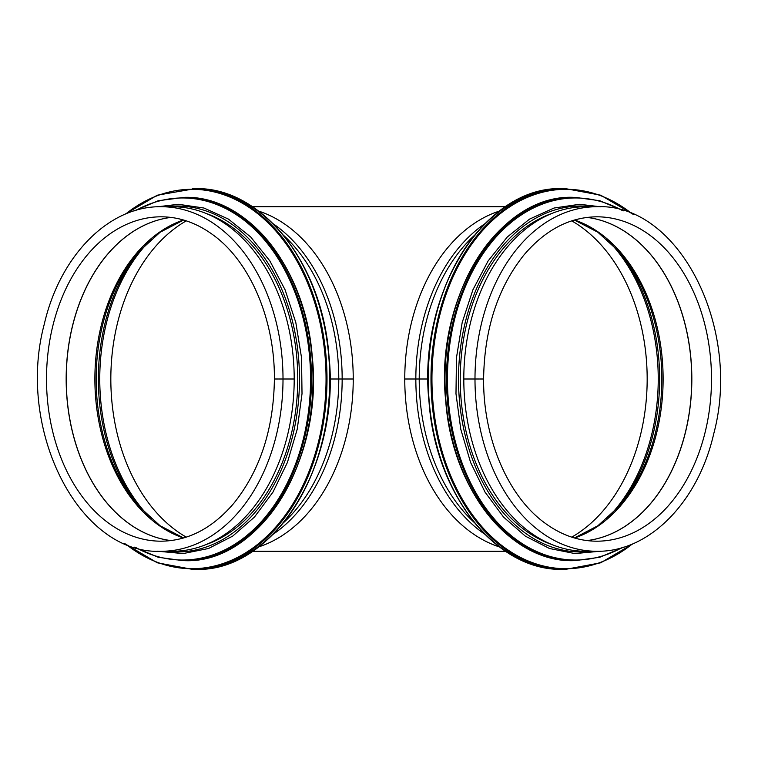 <?xml version="1.0" encoding="UTF-8"?>
<svg xmlns="http://www.w3.org/2000/svg" width="758" height="758" viewBox="0 0 758 758"><rect width="100%" height="100%" fill="white"/><g stroke="black" fill="none" stroke-linecap="round" stroke-linejoin="round"><path stroke-width="1.14" d="M353.237 379A172.274 121.82 -90 0 0 258.668 211.094A172.274 121.82 -90 0 1 353.237 379L342.161 379L353.237 379A172.274 121.82 -90 0 1 258.668 546.906A172.274 121.82 -90 0 0 353.237 379M186.269 220.862A170.541 120.588 -90 0 0 110.829 379A170.541 120.588 -90 0 0 186.279 537.138A170.541 120.588 90 0 1 110.829 379A170.541 120.588 90 0 1 186.269 220.862M352.006 379L329.948 379M405.994 379L428.052 379M571.721 220.862A170.541 120.588 -90 0 1 647.171 379A170.541 120.588 -90 0 1 571.731 537.138A170.541 120.588 -90 0 0 647.171 379A170.541 120.588 -90 0 0 571.721 220.862M404.763 379A172.274 121.82 -90 0 1 499.332 211.094A172.274 121.82 90 0 0 404.763 379A172.274 121.82 90 0 0 499.332 546.906A172.274 121.82 -90 0 1 404.763 379L415.839 379L404.763 379M483.604 379C484.334 329.057 497.807 287.689 524.024 254.896C545.39 229.826 569.656 217.129 596.811 216.807A162.193 114.685 90 0 1 711.497 379A162.193 114.685 90 0 1 596.811 541.193C578.401 541.127 560.929 534.959 544.405 522.679C507.841 495.978 483.149 438.266 483.604 379L480.439 379M479.416 379L465.033 379M474.29 235.482A171.204 121.053 90 0 0 419.221 379L415.839 379L419.221 379A171.204 121.053 90 0 0 474.29 522.527M596.811 206.726L585.621 206.726A172.274 121.82 90 0 0 463.801 379L474.991 379L463.801 379A172.274 121.82 90 0 0 585.621 551.274L596.811 551.274C649.199 552.203 698.146 502.118 713.714 433.841C742.129 328.46 679.102 202.85 596.811 206.726A172.274 121.82 90 0 0 474.991 379A172.274 121.82 90 0 0 596.811 551.274M274.396 379C273.666 428.943 260.193 470.311 233.976 503.104C212.61 528.174 188.344 540.871 161.189 541.193A162.193 114.685 -90 0 1 46.503 379A162.193 114.685 -90 0 1 161.189 216.807C179.599 216.873 197.071 223.042 213.595 235.321C250.159 262.022 274.851 319.734 274.396 379L277.561 379M278.584 379L292.967 379M283.71 522.518A171.204 121.053 -90 0 0 338.779 379L342.161 379L338.779 379A171.204 121.053 -90 0 0 283.71 235.473M161.189 551.274L172.379 551.274A172.274 121.82 -90 0 0 294.199 379L283.009 379L294.199 379A172.274 121.82 -90 0 0 172.379 206.726L161.189 206.726C108.801 205.797 59.854 255.882 44.286 324.159C15.871 429.54 78.898 555.15 161.189 551.274A172.274 121.82 -90 0 0 283.009 379A172.274 121.82 -90 0 0 161.189 206.726M195.138 188.638C261.321 186.686 322.264 262.979 328.944 355.739C340.835 464.815 273.43 572.697 195.138 569.362A190.362 134.611 -90 0 0 329.739 379A190.362 134.611 -90 0 0 195.138 188.638L157.285 195.204L124.606 214.448M184.564 197.336C247.733 195.469 305.881 268.285 312.258 356.8C323.609 460.892 259.283 563.848 184.564 560.664A181.664 128.462 -90 0 0 313.016 379A181.664 128.462 -90 0 0 184.564 197.336L158.214 200.737L134.337 210.838M205.863 544.642A170.541 120.588 -90 0 0 297.771 379A170.541 120.588 -90 0 0 205.863 213.358M562.862 188.638C484.57 185.303 417.165 293.185 429.056 402.261C435.736 495.021 496.68 571.314 562.862 569.362A190.362 134.611 90 0 1 428.261 379A190.362 134.611 90 0 1 562.862 188.638L565.591 188.638A190.362 134.611 90 0 0 430.989 379A190.362 134.611 90 0 0 565.591 569.362L600.715 562.796L633.394 543.552M573.436 197.336C498.717 194.152 434.391 297.108 445.742 401.2C452.119 489.715 510.267 562.531 573.436 560.664A181.664 128.462 90 0 1 444.984 379A181.664 128.462 90 0 1 573.436 197.336L574.962 197.336A181.664 128.462 90 0 0 446.5 379A181.664 128.462 90 0 0 574.962 560.664L599.786 557.263L623.663 547.162M552.137 213.358A170.541 120.588 90 0 0 460.229 379A170.541 120.588 90 0 0 552.137 544.642M606.627 518.889A170.541 120.588 90 0 0 606.627 239.111M484.807 223.781A172.274 121.82 90 0 0 415.839 379A172.274 121.82 90 0 0 484.807 534.219M587.062 540.587A162.193 114.685 90 0 0 691.836 379A162.193 114.685 90 0 0 587.062 217.413M587.024 540.577A162.193 114.685 90 0 0 691.751 379A162.193 114.685 90 0 0 587.024 217.423M574.583 538.019A163.576 115.671 90 0 0 663.117 379A163.576 115.671 90 0 0 574.583 219.981M574.412 537.962L597.891 525.749L619.087 506.363A164.382 116.239 90 0 0 619.087 251.637L597.891 232.251L574.412 220.038M617.296 508.391A169.726 120.02 90 0 0 617.296 249.609M151.373 239.111A170.541 120.588 -90 0 0 151.373 518.889M273.193 534.219A172.274 121.82 -90 0 0 342.161 379A172.274 121.82 -90 0 0 273.193 223.781M170.938 217.413A162.193 114.685 -90 0 0 66.164 379A162.193 114.685 -90 0 0 170.938 540.587M170.976 217.423A162.193 114.685 -90 0 0 66.249 379A162.193 114.685 -90 0 0 170.976 540.577M183.417 219.981A163.576 115.671 -90 0 0 94.883 379A163.576 115.671 -90 0 0 183.417 538.019M183.588 220.038L160.109 232.251L138.913 251.637A164.382 116.239 -90 0 0 138.913 506.363L160.109 525.749L183.588 537.962M140.704 249.609A169.726 120.02 -90 0 0 140.704 508.391M214.523 566.776A189.671 134.119 -90 0 0 329.739 379A189.671 134.119 -90 0 0 214.523 191.224M195.138 569.362L192.409 569.362A190.362 134.611 -90 0 0 327.011 379A190.362 134.611 -90 0 0 192.409 188.638M125.781 544.055A189.708 134.138 -90 0 0 321.619 427.36A189.708 134.138 -90 0 0 191.916 189.292A189.708 134.138 -90 0 0 125.781 213.946M215.395 554.809A180.972 127.969 -90 0 0 313.016 379A180.972 127.969 -90 0 0 215.395 203.191M184.564 560.664L183.038 560.664A181.664 128.462 -90 0 0 311.5 379A181.664 128.462 -90 0 0 183.038 197.336M136.052 547.674A181.039 128.017 -90 0 0 308.354 412.456A181.039 128.017 -90 0 0 182.545 197.961A181.039 128.017 -90 0 0 136.052 210.326M166.22 551.274A172.976 122.313 -90 0 0 299.363 386.76A172.976 122.313 -90 0 0 177.183 206.024A172.976 122.313 -90 0 0 166.22 206.726M543.477 191.224A189.671 134.119 90 0 0 428.261 379A189.671 134.119 90 0 0 543.477 566.776M632.219 213.946A189.708 134.138 90 0 0 566.084 189.292A189.708 134.138 90 0 0 436.381 427.36A189.708 134.138 90 0 0 632.219 544.055M542.605 203.191A180.972 127.969 90 0 0 444.984 379A180.972 127.969 90 0 0 542.605 554.809M621.948 210.326A181.039 128.017 90 0 0 575.455 197.961A181.039 128.017 90 0 0 449.646 412.456A181.039 128.017 90 0 0 621.948 547.674M591.78 206.726A172.976 122.313 90 0 0 580.817 206.024A172.976 122.313 90 0 0 458.637 386.76A172.976 122.313 90 0 0 591.78 551.274M252.509 206.726L505.491 206.726M252.509 551.274L505.491 551.274M124.606 543.552L157.285 562.796L192.409 569.362M134.337 547.162L158.214 557.263L183.038 560.664M157.418 551.199L183.085 553.586L208.545 548.489L232.668 536.133L254.442 517.079L272.946 492.16L287.415 462.427L297.24 429.161L302.016 393.753L301.532 357.729L295.828 322.605L285.122 289.878L269.876 260.932L250.709 236.998L228.442 219.109L203.987 208.033L178.414 204.29L157.418 206.801M562.862 569.362L565.591 569.362M633.394 214.448L600.715 195.204L565.591 188.638M573.436 560.664L574.962 560.664M623.663 210.838L599.786 200.737L574.962 197.336M600.582 206.801L579.586 204.29L554.013 208.033L529.558 219.109L507.291 236.998L488.124 260.932L472.878 289.878L462.172 322.605L456.468 357.729L455.984 393.762L460.76 429.161L470.585 462.427L485.054 492.16L503.558 517.079L525.332 536.133L549.455 548.489L574.915 553.586L600.582 551.199"/></g></svg>
